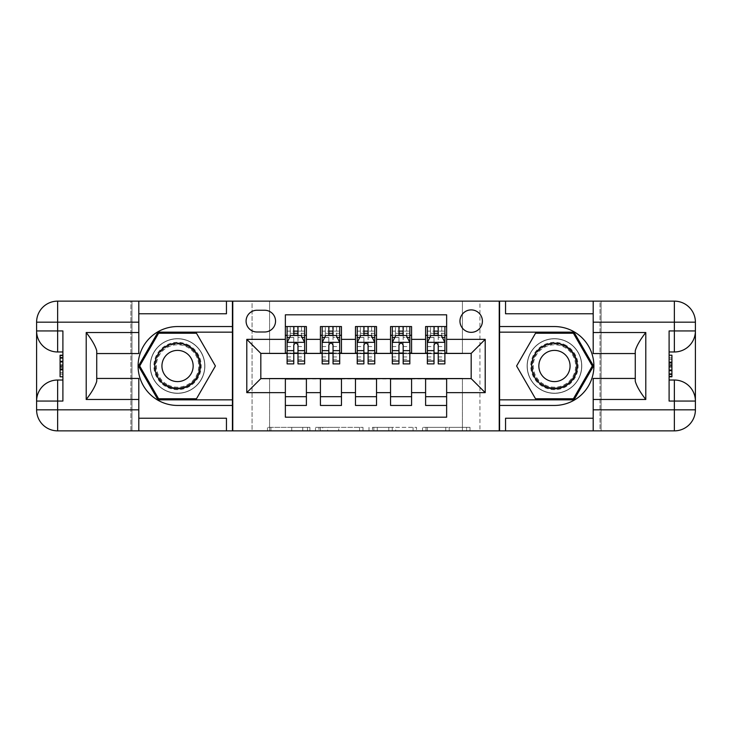 <?xml version="1.0" encoding="UTF-8"?>
<svg xmlns="http://www.w3.org/2000/svg" width="732" height="732" viewBox="0 0 732 732"><rect width="100%" height="100%" fill="white"/><g stroke="black" fill="none" stroke-linecap="round" stroke-linejoin="round"><path stroke-width="0.55" stroke-dasharray="3.66 2.75" d="M309.901 430.864L270.932 430.864L309.901 430.864L309.901 427.36L291.748 427.36L291.748 430.864L291.748 427.36L309.901 427.36L309.901 430.864L309.901 427.36L291.748 427.36L291.748 430.864L291.748 427.36L309.901 427.36L270.932 427.36L309.901 427.36M554.453 338.651A27.349 27.349 0 0 0 527.104 366A27.349 27.349 0 0 0 554.453 393.349A27.349 27.349 0 0 1 527.104 366A27.349 27.349 0 0 1 554.453 338.651A27.349 27.349 0 0 1 581.803 366A27.349 27.349 0 0 1 554.453 393.349A27.349 27.349 0 0 0 581.803 366A27.349 27.349 0 0 0 554.453 338.651A27.349 27.349 0 0 1 581.803 366A27.349 27.349 0 0 1 554.453 393.349A27.349 27.349 0 0 0 581.803 366A27.349 27.349 0 0 0 554.453 338.651A27.349 27.349 0 0 0 527.104 366A27.349 27.349 0 0 0 554.453 393.349A27.349 27.349 0 0 1 527.104 366A27.349 27.349 0 0 1 554.453 338.651M177.547 338.651A27.349 27.349 0 0 0 150.197 366A27.349 27.349 0 0 0 177.547 393.349A27.349 27.349 0 0 1 150.197 366A27.349 27.349 0 0 1 177.547 338.651A27.349 27.349 0 0 1 204.896 366A27.349 27.349 0 0 1 177.547 393.349A27.349 27.349 0 0 0 204.896 366A27.349 27.349 0 0 0 177.547 338.651A27.349 27.349 0 0 0 150.197 366A27.349 27.349 0 0 0 177.547 393.349A27.349 27.349 0 0 1 150.197 366A27.349 27.349 0 0 1 177.547 338.651A27.349 27.349 0 0 1 204.896 366A27.349 27.349 0 0 1 177.547 393.349A27.349 27.349 0 0 0 204.896 366A27.349 27.349 0 0 0 177.547 338.651M471.179 309.901A11.218 11.218 0 0 0 459.961 321.119A11.218 11.218 0 0 0 471.179 332.337A11.218 11.218 0 0 0 482.406 321.119A11.218 11.218 0 0 0 471.179 309.901M466.577 430.864L425.969 430.864L466.577 430.864L466.577 427.36L449.201 427.36L470.017 427.36L470.017 430.864L470.017 427.36L425.969 427.36L470.017 427.36L470.017 430.864L470.017 427.36L466.577 427.36L466.577 430.864M445.761 430.864L427.342 430.864L445.761 430.864L445.761 427.36L449.201 427.36L445.761 427.36L445.761 430.864L445.761 427.36L427.342 427.36L427.342 430.864L427.342 427.36L445.761 427.36L445.761 430.864M422.529 430.864L425.969 430.864L422.529 430.864L422.529 427.36L425.969 427.36L422.529 427.36L422.529 430.864M267.491 430.864L270.932 430.864L267.491 430.864L267.491 427.36L270.932 427.36L267.491 427.36L267.491 430.864M462.423 430.864L479.945 430.864L479.945 301.136L600.03 301.136L600.03 430.864L479.945 430.864L479.945 301.136L462.423 301.136L462.423 353.73L269.577 353.73L269.577 301.136L462.423 301.136L462.423 353.73L269.577 353.73L269.577 301.136L252.055 301.136L252.055 430.864L131.97 430.864L232.419 430.864L232.419 301.136L131.97 301.136L131.97 430.864L131.97 301.136L252.055 301.136L252.055 430.864L269.577 430.864L269.577 378.27L462.423 378.27L462.423 430.864L269.577 430.864L269.577 378.27L462.423 378.27L462.423 430.864M499.581 430.864L600.03 430.864L600.03 301.136L499.581 301.136L499.581 430.864L601.082 430.864L601.082 301.136L499.581 301.136M362.99 430.864L359.549 430.864L362.99 430.864L362.99 427.36L362.99 430.864M318.942 430.864L359.549 430.864L315.492 430.864L318.942 430.864L318.942 427.36L362.99 427.36L315.492 427.36L315.492 430.864L315.492 427.36L318.942 427.36L318.942 430.864M372.451 430.864L416.508 430.864L369.01 430.864L372.451 430.864L372.451 427.36L416.508 427.36L416.508 430.864L416.508 427.36L395.683 427.36L395.683 430.864M425.603 326.554L446.639 326.554L446.639 335.32L425.603 335.32L425.603 326.554M390.54 326.554L411.576 326.554L411.576 335.32L390.54 335.32L390.54 326.554M355.478 326.554L376.523 326.554L376.523 335.32L355.478 335.32L355.478 326.554M320.424 326.554L341.46 326.554L341.46 335.32L320.424 335.32L320.424 326.554M285.361 405.446L285.361 396.68L306.397 396.68L306.397 405.446L285.361 405.446L285.361 417.185L446.639 417.185L446.639 405.446L425.603 405.446L425.603 396.68L446.639 396.68L446.639 405.446M341.46 405.446L320.424 405.446L320.424 396.68L341.46 396.68L341.46 405.446M376.523 405.446L355.478 405.446L355.478 396.68L376.523 396.68L376.523 405.446M411.576 405.446L390.54 405.446L390.54 396.68L411.576 396.68L411.576 405.446M425.603 396.68L425.603 378.975L471.179 378.618L471.179 353.382L411.576 353.382L411.576 335.32M411.576 353.025L376.523 353.382L376.523 335.32M376.523 353.025L341.46 353.382L341.46 335.32M285.361 326.554L306.397 326.554L306.397 335.32L285.361 335.32L285.361 314.815L446.639 314.815L446.639 326.554M390.54 396.68L390.54 378.975L425.603 378.975M355.478 396.68L355.478 378.975L390.54 378.975M320.424 396.68L320.424 378.975L355.478 378.975M341.46 353.025L306.397 353.382L306.397 335.32M285.361 396.68L285.361 378.975L320.424 378.975M306.397 353.025L260.821 353.382L260.821 378.618L285.361 378.975M297.979 335.32L293.77 335.32M285.361 353.025L285.361 335.32M287.109 353.025L293.77 353.025M297.979 353.025L304.64 353.025M306.397 396.68L306.397 378.975M322.172 353.025L328.833 353.025M333.042 353.025L339.703 353.025M333.042 335.32L328.833 335.32M320.424 353.025L320.424 335.32M341.46 396.68L341.46 378.975M376.523 396.68L376.523 378.975M355.478 353.025L355.478 335.32M368.105 335.32L363.896 335.32M357.234 353.025L363.896 353.025M368.105 353.025L374.766 353.025M411.576 396.68L411.576 378.975M390.54 353.025L390.54 335.32M403.167 335.32L398.958 335.32M392.297 353.025L398.958 353.025M403.167 353.025L409.829 353.025M446.639 396.68L446.639 378.975M425.603 353.025L425.603 335.32M446.639 353.025L446.639 335.32M438.23 335.32L434.021 335.32M427.36 353.025L434.021 353.025M438.23 353.025L444.891 353.025M256.959 310.249A10.87 10.87 0 0 0 246.089 321.119A10.87 10.87 0 0 0 256.959 331.989L264.673 331.989A10.87 10.87 0 0 0 275.543 321.119A10.87 10.87 0 0 0 264.673 310.249L256.959 310.249M232.767 430.864L232.767 301.136M499.233 301.136L499.233 430.864M322.721 430.864L327.716 430.864L322.721 430.864L322.721 427.36L320.314 427.36L320.314 430.864L320.314 427.36L327.716 427.36L322.721 427.36L322.721 430.864M327.716 430.864L338.724 430.864L327.716 430.864L327.716 427.36L338.724 427.36L338.724 430.864L338.724 427.36L327.716 427.36L327.716 430.864M372.451 427.36L392.242 427.36L392.242 430.864L392.242 427.36L388.802 427.36L392.242 427.36L392.242 430.864L392.242 427.36L395.683 427.36M373.832 427.36L373.832 430.864L373.832 427.36M369.01 427.36L369.01 430.864L369.01 427.36M287.109 326.554L287.109 335.32L287.109 331.111L293.77 331.111L293.77 326.554L304.64 326.554L293.77 326.554M287.109 342.512L287.109 359.339L287.109 342.512L290.622 335.494L301.136 335.494L304.64 342.512L304.64 359.339L304.64 342.512M287.109 363.896L287.109 331.111L304.64 331.111L304.64 335.32L304.64 326.554M304.64 363.896L304.64 331.111L297.979 331.111L297.979 326.554M290.265 326.554L301.483 326.554L290.265 326.554L290.265 335.32L301.483 335.32L290.265 335.32L290.265 326.554M293.77 331.111L293.77 337.498L287.109 337.498M304.64 337.498L297.979 337.498L297.979 331.111M289.652 337.425L293.77 337.425L293.77 335.494M297.979 335.494L297.979 337.425L302.106 337.425M293.77 363.896L293.77 337.498M297.979 337.498L297.979 363.896M293.77 337.425L293.77 345.138C295.17 342.485 296.579 342.485 297.979 345.138L297.979 337.425M287.109 335.32L304.64 335.32M301.483 326.554L301.483 335.32L301.483 326.554M189.378 345.504A23.662 23.662 0 0 0 157.051 354.169A23.662 23.662 0 0 0 165.716 386.496A23.662 23.662 0 0 0 198.043 377.831A23.662 23.662 0 0 0 189.378 345.504M166.585 384.977A21.914 21.914 0 0 1 158.57 355.047A21.914 21.914 0 0 1 188.499 347.023A21.914 21.914 0 0 0 158.57 355.047A21.914 21.914 0 0 0 166.585 384.977A21.914 21.914 0 0 0 196.524 376.953A21.914 21.914 0 0 0 188.499 347.023A21.914 21.914 0 0 1 196.524 376.953A21.914 21.914 0 0 1 166.585 384.977A21.914 21.914 0 0 0 196.524 376.953A21.914 21.914 0 0 0 188.499 347.023M169.742 379.515A15.601 15.601 0 0 1 164.032 358.195A15.601 15.601 0 0 1 185.352 352.485A15.601 15.601 0 0 1 191.061 373.805A15.601 15.601 0 0 1 169.742 379.515M191.134 342.466A27.175 27.175 0 0 1 201.08 379.588A27.175 27.175 0 0 1 163.959 389.534A27.175 27.175 0 0 1 154.013 352.412A27.175 27.175 0 0 1 191.134 342.466A27.175 27.175 0 0 1 201.08 379.588A27.175 27.175 0 0 1 163.959 389.534A27.175 27.175 0 0 1 154.013 352.412A27.175 27.175 0 0 1 191.134 342.466M196.469 398.784L158.615 398.784L139.693 366L158.615 333.216L196.469 333.216L215.4 366L196.469 398.784M566.284 345.504A23.662 23.662 0 0 0 533.957 354.169A23.662 23.662 0 0 0 542.622 386.496A23.662 23.662 0 0 0 574.949 377.831A23.662 23.662 0 0 0 566.284 345.504M543.501 384.977A21.914 21.914 0 0 1 535.476 355.047A21.914 21.914 0 0 1 565.415 347.023A21.914 21.914 0 0 0 535.476 355.047A21.914 21.914 0 0 0 543.501 384.977A21.914 21.914 0 0 0 573.431 376.953A21.914 21.914 0 0 0 565.415 347.023A21.914 21.914 0 0 1 573.431 376.953A21.914 21.914 0 0 1 543.501 384.977A21.914 21.914 0 0 0 573.431 376.953A21.914 21.914 0 0 0 565.415 347.023M546.648 379.515A15.601 15.601 0 0 1 540.939 358.195A15.601 15.601 0 0 1 562.258 352.485A15.601 15.601 0 0 1 567.968 373.805A15.601 15.601 0 0 1 546.648 379.515M568.041 342.466A27.175 27.175 0 0 1 577.987 379.588A27.175 27.175 0 0 1 540.866 389.534A27.175 27.175 0 0 1 530.92 352.412A27.175 27.175 0 0 1 568.041 342.466A27.175 27.175 0 0 1 577.987 379.588A27.175 27.175 0 0 1 540.866 389.534A27.175 27.175 0 0 1 530.92 352.412A27.175 27.175 0 0 1 568.041 342.466M573.385 398.784L535.531 398.784L516.6 366L535.531 333.216L573.385 333.216L592.307 366L573.385 398.784M62.897 365.835L62.897 376.788L62.897 355.212L62.897 376.523L62.897 355.478L62.897 376.523L62.897 355.478L62.897 374.089L62.897 365.835L60.088 365.835L60.088 357.911L62.897 357.911L62.897 367.62L62.897 357.911L60.088 357.911L60.088 364.38L62.897 364.38L60.088 364.38L60.088 366.805L62.897 366.805L60.088 366.805L60.088 374.089L62.897 374.089L60.088 374.089L60.088 376.523L62.897 376.523L62.897 355.478L62.897 376.523L60.088 376.523L60.088 355.478L62.897 355.478L60.088 355.478L60.088 365.835M36.6 401.063A21.036 21.036 0 0 1 57.636 380.027L62.897 380.027L62.897 401.063M62.897 330.937L62.897 351.973L57.636 351.973A21.036 21.036 0 0 1 36.6 330.937M62.897 380.027L62.897 351.973M232.419 430.864L130.918 430.864L130.918 301.136L57.636 301.136A21.036 21.036 0 0 0 36.6 322.172L36.6 409.829A21.036 21.036 0 0 0 57.636 430.864L130.918 430.864L130.918 301.136L232.419 301.136M96.734 381.262L96.734 353.556L138.805 353.556L138.805 313.763L226.453 313.763M96.734 378.444L138.805 378.444L138.805 418.237L226.453 418.237M138.805 313.763L138.805 301.136M138.805 418.237L138.805 430.864M96.734 353.556L96.734 350.738M232.419 405.446L177.547 405.446A39.446 39.446 0 0 1 138.101 366A39.446 39.446 0 0 1 177.547 326.554L232.419 326.554M232.419 332.163L158.011 332.163L138.476 366L158.011 399.837L232.419 399.837M60.088 365.89L60.088 376.523L60.088 355.478L60.088 365.89L62.897 365.89M60.088 376.523L62.897 376.523L60.088 376.523L60.088 355.478L62.897 355.478L60.088 355.478L60.088 376.523L62.897 376.523L60.088 376.523M60.088 357.289L62.897 357.289M60.088 355.789L62.897 355.789M60.088 357.911L62.897 357.911L60.088 357.911L60.088 367.62L60.088 357.911L62.897 357.911M60.088 374.089L62.897 374.089L60.088 374.089M60.088 372.606L62.897 372.606M60.088 358.341L62.897 358.341M60.088 370.044L62.897 370.044L60.088 370.044M60.088 355.478L62.897 355.478M60.088 361.791L62.897 361.791M60.088 367.62L62.897 367.62L60.088 367.62M60.088 374.363L60.088 369.093L60.088 374.363L62.897 374.363M60.088 357.637L60.088 361.965L60.088 357.637L62.897 357.637M60.088 376.788L60.088 365.844L62.897 365.844M60.088 365.844L60.088 355.212M669.103 366.165L669.103 355.212L669.103 376.788L669.103 355.478L669.103 376.523L669.103 355.478L669.103 376.523L669.103 357.911L669.103 366.165L671.912 366.165L671.912 374.089L669.103 374.089L669.103 364.38L669.103 374.089L671.912 374.089L671.912 367.62L669.103 367.62L671.912 367.62L671.912 365.195L669.103 365.195L671.912 365.195L671.912 357.911L669.103 357.911L671.912 357.911L671.912 355.478L669.103 355.478L669.103 376.523L669.103 355.478L671.912 355.478L671.912 376.523L669.103 376.523L671.912 376.523L671.912 366.165M695.4 330.937A21.036 21.036 0 0 1 674.364 351.973L669.103 351.973L669.103 330.937M669.103 401.063L669.103 380.027L674.364 380.027A21.036 21.036 0 0 1 695.4 401.063M669.103 351.973L669.103 380.027M635.266 350.738L635.266 378.444L593.194 378.444L593.194 418.237L505.547 418.237M635.266 353.556L593.194 353.556L593.194 313.763L505.547 313.763M593.194 418.237L593.194 430.864M695.4 322.172L695.4 409.829A21.036 21.036 0 0 1 674.364 430.864L601.082 430.864L601.082 301.136L674.364 301.136A21.036 21.036 0 0 1 695.4 322.172M593.194 313.763L593.194 301.136M635.266 378.444L635.266 381.262M499.581 326.554L554.453 326.554A39.446 39.446 0 0 1 593.899 366A39.446 39.446 0 0 1 554.453 405.446L499.581 405.446M499.581 399.837L573.989 399.837L593.524 366L573.989 332.163L499.581 332.163M671.912 366.11L671.912 355.478L671.912 376.523L671.912 366.11L669.103 366.11M671.912 355.478L669.103 355.478L671.912 355.478L671.912 376.523L669.103 376.523L671.912 376.523L671.912 355.478L669.103 355.478L671.912 355.478M671.912 374.711L669.103 374.711M671.912 376.211L669.103 376.211M671.912 374.089L669.103 374.089L671.912 374.089L671.912 364.38L671.912 374.089L669.103 374.089M671.912 357.911L669.103 357.911L671.912 357.911M671.912 359.394L669.103 359.394M671.912 373.659L669.103 373.659M671.912 361.956L669.103 361.956L671.912 361.956M671.912 376.523L669.103 376.523M671.912 370.209L669.103 370.209M671.912 364.38L669.103 364.38L671.912 364.38M671.912 357.637L671.912 362.907L671.912 357.637L669.103 357.637M671.912 374.363L671.912 370.035L671.912 374.363L669.103 374.363M671.912 355.212L671.912 366.156L669.103 366.156M671.912 366.156L671.912 376.788M339.703 363.896L339.703 331.111L339.703 335.32L322.172 335.32L322.172 331.111L328.833 331.111L328.833 326.554L339.703 326.554L328.833 326.554M322.172 342.512L322.172 359.339L322.172 342.512L325.676 335.494L336.198 335.494L339.703 342.512L339.703 359.339L339.703 342.512M322.172 363.896L322.172 331.111L339.703 331.111L333.042 331.111L333.042 326.554L333.042 363.896M325.328 326.554L336.546 326.554L325.328 326.554L325.328 335.32L336.546 335.32L325.328 335.32L325.328 326.554L325.328 335.32M328.833 331.111L328.833 337.498L322.172 337.498M324.715 337.425L328.833 337.425L328.833 335.494M333.042 335.494L333.042 337.425L337.159 337.425M328.833 363.896L328.833 337.498M328.833 337.425L328.833 345.138C330.233 342.485 331.633 342.485 333.042 345.138L333.042 337.425M322.172 335.32L322.172 326.554L322.172 335.32M339.703 335.32L339.703 326.554L339.703 335.32M336.546 326.554L336.546 335.32L336.546 326.554M374.766 363.896L374.766 331.111L374.766 335.32L357.234 335.32L357.234 331.111L363.896 331.111L363.896 326.554L374.766 326.554L363.896 326.554M357.234 342.512L357.234 359.339L357.234 342.512L360.739 335.494L371.261 335.494L374.766 342.512L374.766 359.339L374.766 342.512M357.234 363.896L357.234 331.111L374.766 331.111L368.105 331.111L368.105 326.554L368.105 363.896M360.391 326.554L371.609 326.554L360.391 326.554L360.391 335.32L371.609 335.32L360.391 335.32L360.391 326.554L360.391 335.32M363.896 331.111L363.896 337.498L357.234 337.498M359.778 337.425L363.896 337.425L363.896 335.494M368.105 335.494L368.105 337.425L372.222 337.425M363.896 363.896L363.896 337.498M363.896 337.425L363.896 345.138C365.295 342.485 366.695 342.485 368.105 345.138L368.105 337.425M357.234 335.32L357.234 326.554L357.234 335.32M374.766 335.32L374.766 326.554L374.766 335.32M371.609 326.554L371.609 335.32L371.609 326.554M409.829 363.896L409.829 331.111L409.829 335.32L392.297 335.32L392.297 331.111L398.958 331.111L398.958 326.554L409.829 326.554L398.958 326.554M392.297 342.512L392.297 359.339L392.297 342.512L395.802 335.494L406.324 335.494L409.829 342.512L409.829 359.339L409.829 342.512M392.297 363.896L392.297 331.111L409.829 331.111L403.167 331.111L403.167 326.554L403.167 363.896M395.454 326.554L406.672 326.554L395.454 326.554L395.454 335.32L406.672 335.32L395.454 335.32L395.454 326.554L395.454 335.32M398.958 331.111L398.958 337.498L392.297 337.498M394.841 337.425L398.958 337.425L398.958 335.494M403.167 335.494L403.167 337.425L407.285 337.425M398.958 363.896L398.958 337.498M398.958 337.425L398.958 345.138C400.358 342.485 401.758 342.485 403.167 345.138L403.167 337.425M392.297 335.32L392.297 326.554L392.297 335.32M409.829 335.32L409.829 326.554L409.829 335.32M406.672 326.554L406.672 335.32L406.672 326.554M444.891 363.896L444.891 331.111L444.891 335.32L427.36 335.32L427.36 331.111L434.021 331.111L434.021 326.554L444.891 326.554L434.021 326.554M427.36 342.512L427.36 359.339L427.36 342.512L430.864 335.494L441.378 335.494L444.891 342.512L444.891 359.339L444.891 342.512M427.36 363.896L427.36 331.111L444.891 331.111L438.23 331.111L438.23 326.554L438.23 363.896M430.517 326.554L441.735 326.554L430.517 326.554L430.517 335.32L441.735 335.32L430.517 335.32L430.517 326.554L430.517 335.32M434.021 331.111L434.021 337.498L427.36 337.498M429.894 337.425L434.021 337.425L434.021 335.494M438.23 335.494L438.23 337.425L442.348 337.425M434.021 363.896L434.021 337.498M434.021 337.425L434.021 345.138C435.421 342.485 436.821 342.485 438.23 345.138L438.23 337.425M427.36 335.32L427.36 326.554L427.36 335.32M444.891 335.32L444.891 326.554L444.891 335.32M441.735 326.554L441.735 335.32L441.735 326.554M307.495 427.36L307.495 430.864L307.495 427.36M302.764 427.36L302.764 430.864L302.764 427.36M270.932 427.36L270.932 430.864L270.932 427.36M359.549 427.36L359.549 430.864L359.549 427.36M413.058 427.36L413.058 430.864L413.058 427.36M388.802 427.36L388.802 430.864L388.802 427.36M377.273 427.36L377.273 430.864L377.273 427.36M449.201 427.36L449.201 430.864L449.201 427.36M425.969 427.36L425.969 430.864L425.969 427.36M287.2 342.338L304.558 342.338M287.109 356.969L293.77 356.969M297.979 356.969L304.64 356.969M287.109 346.565L293.77 346.565M297.979 346.565L304.64 346.565M304.64 333.344L297.979 333.344M293.77 333.344L287.109 333.344M294.127 335.32L294.127 326.554M297.631 335.32L297.631 326.554M166.951 384.355A21.191 21.191 0 0 1 159.192 355.404A21.191 21.191 0 0 1 188.142 347.645A21.191 21.191 0 0 1 195.901 376.596A21.191 21.191 0 0 1 166.951 384.355M543.858 384.355A21.191 21.191 0 0 1 536.098 355.404A21.191 21.191 0 0 1 565.049 347.645A21.191 21.191 0 0 1 572.808 376.596A21.191 21.191 0 0 1 543.858 384.355M60.088 362.093L62.897 362.093M671.912 369.907L669.103 369.907M322.263 342.338L339.621 342.338M339.703 337.498L333.042 337.498M322.172 356.969L328.833 356.969M333.042 356.969L339.703 356.969M322.172 346.565L328.833 346.565M333.042 346.565L339.703 346.565M339.703 333.344L333.042 333.344M328.833 333.344L322.172 333.344M329.19 335.32L329.19 326.554M332.694 335.32L332.694 326.554M357.326 342.338L374.674 342.338M374.766 337.498L368.105 337.498M357.234 356.969L363.896 356.969M368.105 356.969L374.766 356.969M357.234 346.565L363.896 346.565M368.105 346.565L374.766 346.565M374.766 333.344L368.105 333.344M363.896 333.344L357.234 333.344M364.243 335.32L364.243 326.554M367.757 335.32L367.757 326.554M392.379 342.338L409.737 342.338M409.829 337.498L403.167 337.498M392.297 356.969L398.958 356.969M403.167 356.969L409.829 356.969M392.297 346.565L398.958 346.565M403.167 346.565L409.829 346.565M409.829 333.344L403.167 333.344M398.958 333.344L392.297 333.344M399.306 335.32L399.306 326.554M402.81 335.32L402.81 326.554M427.442 342.338L444.8 342.338M444.891 337.498L438.23 337.498M427.36 356.969L434.021 356.969M438.23 356.969L444.891 356.969M427.36 346.565L434.021 346.565M438.23 346.565L444.891 346.565M444.891 333.344L438.23 333.344M434.021 333.344L427.36 333.344M434.369 335.32L434.369 326.554M437.873 335.32L437.873 326.554M287.109 359.339L293.77 359.339M297.979 359.339L304.64 359.339M322.172 359.339L328.833 359.339M333.042 359.339L339.703 359.339M357.234 359.339L363.896 359.339M368.105 359.339L374.766 359.339M392.297 359.339L398.958 359.339M403.167 359.339L409.829 359.339M427.36 359.339L434.021 359.339M438.23 359.339L444.891 359.339"/><path stroke-width="1.1" d="M471.179 309.901A11.218 11.218 0 0 0 459.961 321.119A11.218 11.218 0 0 0 471.179 332.337A11.218 11.218 0 0 0 482.406 321.119A11.218 11.218 0 0 0 471.179 309.901M138.805 418.237L226.453 418.237L226.453 430.864L593.194 430.864L593.194 409.829L674.364 409.829L674.364 401.063L669.103 401.063L669.103 330.937L674.364 330.937L674.364 322.172L593.194 322.172L593.194 332.52L645.789 332.52L645.789 399.48C640.18 392.279 636.675 386.203 635.266 381.262L635.266 350.738C636.675 345.788 640.18 339.721 645.789 332.52M446.639 326.554L425.603 326.554L425.603 339.355L411.576 339.355L411.576 353.382L425.603 353.382L425.603 339.355M411.576 339.355L411.576 326.554L390.54 326.554L390.54 339.355L376.523 339.355L376.523 353.382L390.54 353.382L390.54 339.355M376.523 339.355L376.523 326.554L355.478 326.554L355.478 339.355L341.46 339.355L341.46 353.382L355.478 353.382L355.478 339.355M341.46 339.355L341.46 326.554L320.424 326.554L320.424 353.382L306.397 353.382L306.397 326.554L285.361 326.554M285.361 405.446L306.397 405.446L306.397 378.618L320.424 378.618L320.424 405.446L341.46 405.446L341.46 378.618L355.478 378.618L355.478 392.645L341.46 392.645M355.478 392.645L355.478 405.446L376.523 405.446L376.523 378.618L390.54 378.618L390.54 392.645L376.523 392.645M390.54 392.645L390.54 405.446L411.576 405.446L411.576 378.618L425.603 378.618L425.603 392.645L411.576 392.645M256.959 331.989L264.673 331.989A10.87 10.87 0 0 0 275.543 321.119A10.87 10.87 0 0 0 264.673 310.249L256.959 310.249A10.87 10.87 0 0 0 246.089 321.119A10.87 10.87 0 0 0 256.959 331.989M593.194 313.763L505.547 313.763L505.547 301.136L499.233 301.136L499.233 430.864M499.233 301.136L138.805 301.136L138.805 322.172L57.636 322.172L57.636 330.937L62.897 330.937L62.897 401.063L57.636 401.063L57.636 409.829L138.805 409.829L138.805 399.48L86.211 399.48L86.211 332.52C91.82 339.721 95.325 345.797 96.734 350.738L96.734 381.262C95.325 386.212 91.82 392.279 86.211 399.48M232.767 430.864L232.767 301.136M446.639 339.355L446.639 314.815L285.361 314.815L285.361 353.382L260.821 353.382L260.821 378.618L285.361 378.618L285.361 417.185L446.639 417.185L446.639 378.618L471.179 378.618L471.179 353.382L446.639 353.382L446.639 339.355L485.206 339.355L485.206 392.645L446.639 392.645M285.361 392.645L246.794 392.645L246.794 339.355L285.361 339.355M425.603 392.645L425.603 405.446L446.639 405.446M285.361 335.32L287.109 335.32M293.77 335.32L297.979 335.32M304.64 335.32L306.397 335.32M285.361 353.025L287.109 353.025M293.77 353.025L297.979 353.025M304.64 353.025L306.397 353.025M285.361 378.975L306.397 378.975M285.361 396.68L306.397 396.68M320.424 353.025L322.172 353.025M328.833 353.025L333.042 353.025M339.703 353.025L341.46 353.025M320.424 335.32L322.172 335.32M328.833 335.32L333.042 335.32M339.703 335.32L341.46 335.32M320.424 378.975L341.46 378.975M320.424 396.68L341.46 396.68M355.478 378.975L376.523 378.975M355.478 396.68L376.523 396.68M355.478 335.32L357.234 335.32M363.896 335.32L368.105 335.32M374.766 335.32L376.523 335.32M355.478 353.025L357.234 353.025M363.896 353.025L368.105 353.025M374.766 353.025L376.523 353.025M390.54 378.975L411.576 378.975M390.54 396.68L411.576 396.68M390.54 335.32L392.297 335.32M398.958 335.32L403.167 335.32M409.829 335.32L411.576 335.32M390.54 353.025L392.297 353.025M398.958 353.025L403.167 353.025M409.829 353.025L411.576 353.025M425.603 378.975L446.639 378.975M425.603 396.68L446.639 396.68M425.603 335.32L427.36 335.32M434.021 335.32L438.23 335.32M444.891 335.32L446.639 335.32M425.603 353.025L427.36 353.025M434.021 353.025L438.23 353.025M444.891 353.025L446.639 353.025M260.821 353.382L246.794 339.355M260.821 378.618L246.794 392.645M485.206 339.355L471.179 353.382M485.206 392.645L471.179 378.618M297.979 331.111L293.77 331.111M304.64 361.041L297.979 361.041L297.979 363.896L304.64 363.896L304.64 342.512L301.136 335.494L290.622 335.494L287.109 342.512L287.109 363.896L293.77 363.896L293.77 361.041L287.109 361.041M287.109 342.512L287.109 326.554M304.64 342.512L304.64 326.554M293.77 335.494L293.77 326.554M297.979 326.554L297.979 335.494M297.979 361.041L297.979 345.138C296.579 342.439 295.179 342.439 293.77 345.138L293.77 361.041M188.938 346.263A22.793 22.793 0 0 0 157.81 354.608A22.793 22.793 0 0 0 166.155 385.737A22.793 22.793 0 0 0 197.283 377.392A22.793 22.793 0 0 0 188.938 346.263M185.352 352.485A15.601 15.601 0 0 0 164.032 358.195A15.601 15.601 0 0 0 169.742 379.515A15.601 15.601 0 0 0 191.061 373.805A15.601 15.601 0 0 0 185.352 352.485M196.469 398.784L158.615 398.784L139.693 366L158.615 333.216L196.469 333.216L215.4 366L196.469 398.784M565.845 346.263A22.793 22.793 0 0 0 534.717 354.608A22.793 22.793 0 0 0 543.062 385.737A22.793 22.793 0 0 0 574.19 377.392A22.793 22.793 0 0 0 565.845 346.263M562.258 352.485A15.601 15.601 0 0 0 540.939 358.195A15.601 15.601 0 0 0 546.648 379.515A15.601 15.601 0 0 0 567.968 373.805A15.601 15.601 0 0 0 562.258 352.485M573.385 398.784L535.531 398.784L516.6 366L535.531 333.216L573.385 333.216L592.307 366L573.385 398.784M232.419 301.136L232.419 326.554L177.547 326.554A39.446 39.446 0 0 0 138.101 366A39.446 39.446 0 0 0 177.547 405.446L232.419 405.446L232.419 430.864M86.211 332.52L138.805 332.52L138.805 322.172M138.805 332.52L138.805 353.556L96.734 353.556M138.805 409.829L138.805 430.864L57.636 430.864A21.036 21.036 0 0 1 36.6 409.829L36.6 322.172A21.036 21.036 0 0 1 57.636 301.136L138.805 301.136M232.419 326.554L232.419 332.163L158.011 332.163L138.476 366L158.011 399.837L232.419 399.837L232.419 332.163M232.419 399.837L232.419 405.446M96.734 378.444L138.805 378.444L138.805 399.48M226.453 430.864L138.805 430.864M36.6 401.063A21.036 21.036 0 0 1 57.636 380.027A21.036 21.036 0 0 0 36.6 401.063L57.636 401.063L57.636 380.027L62.897 380.027M62.897 351.973L57.636 351.973L57.636 330.937L36.6 330.937A21.036 21.036 0 0 0 57.636 351.973A21.036 21.036 0 0 1 36.6 330.937M226.453 301.136L226.453 313.763L138.805 313.763M62.897 355.212L60.088 355.212L60.088 369.093L62.897 369.093M60.088 365.835L62.897 365.835M60.088 361.965L62.897 361.965M60.088 361.324L62.897 361.324M60.088 369.093L60.088 376.788L62.897 376.788M60.088 369.788L62.897 369.788M499.581 430.864L499.581 405.446L554.453 405.446A39.446 39.446 0 0 0 593.899 366A39.446 39.446 0 0 0 554.453 326.554L499.581 326.554L499.581 301.136M645.789 399.48L593.194 399.48L593.194 409.829M593.194 399.48L593.194 378.444L635.266 378.444M593.194 322.172L593.194 301.136L674.364 301.136A21.036 21.036 0 0 1 695.4 322.172L695.4 409.829A21.036 21.036 0 0 1 674.364 430.864L593.194 430.864M499.581 405.446L499.581 399.837L573.989 399.837L593.524 366L573.989 332.163L499.581 332.163L499.581 399.837M499.581 332.163L499.581 326.554M635.266 353.556L593.194 353.556L593.194 332.52M505.547 301.136L593.194 301.136M695.4 330.937A21.036 21.036 0 0 1 674.364 351.973A21.036 21.036 0 0 0 695.4 330.937L674.364 330.937L674.364 351.973L669.103 351.973M669.103 380.027L674.364 380.027L674.364 401.063L695.4 401.063A21.036 21.036 0 0 0 674.364 380.027A21.036 21.036 0 0 1 695.4 401.063M505.547 430.864L505.547 418.237L593.194 418.237M669.103 376.788L671.912 376.788L671.912 362.907L669.103 362.907M671.912 366.165L669.103 366.165M671.912 370.035L669.103 370.035M671.912 370.676L669.103 370.676M671.912 362.907L671.912 355.212L669.103 355.212M671.912 362.212L669.103 362.212M333.042 331.111L328.833 331.111M339.703 361.041L333.042 361.041L333.042 363.896L339.703 363.896L339.703 342.512L336.198 335.494L325.676 335.494L322.172 342.512L322.172 363.896L328.833 363.896L328.833 361.041L322.172 361.041M322.172 342.512L322.172 326.554M339.703 342.512L339.703 326.554M328.833 335.494L328.833 326.554M333.042 326.554L333.042 335.494M333.042 361.041L333.042 345.138C331.642 342.439 330.242 342.439 328.833 345.138L328.833 361.041M368.105 331.111L363.896 331.111M374.766 361.041L368.105 361.041L368.105 363.896L374.766 363.896L374.766 342.512L371.261 335.494L360.739 335.494L357.234 342.512L357.234 363.896L363.896 363.896L363.896 361.041L357.234 361.041M357.234 342.512L357.234 326.554M374.766 342.512L374.766 326.554M363.896 335.494L363.896 326.554M368.105 326.554L368.105 335.494M368.105 361.041L368.105 345.138C366.705 342.439 365.305 342.439 363.896 345.138L363.896 361.041M403.167 331.111L398.958 331.111M409.829 361.041L403.167 361.041L403.167 363.896L409.829 363.896L409.829 342.512L406.324 335.494L395.802 335.494L392.297 342.512L392.297 363.896L398.958 363.896L398.958 361.041L392.297 361.041M392.297 342.512L392.297 326.554M409.829 342.512L409.829 326.554M398.958 335.494L398.958 326.554M403.167 326.554L403.167 335.494M403.167 361.041L403.167 345.138C401.767 342.439 400.358 342.439 398.958 345.138L398.958 361.041M438.23 331.111L434.021 331.111M444.891 361.041L438.23 361.041L438.23 363.896L444.891 363.896L444.891 342.512L441.378 335.494L430.864 335.494L427.36 342.512L427.36 363.896L434.021 363.896L434.021 361.041L427.36 361.041M427.36 342.512L427.36 326.554M444.891 342.512L444.891 326.554M434.021 335.494L434.021 326.554M438.23 326.554L438.23 335.494M438.23 361.041L438.23 345.138C436.821 342.439 435.421 342.439 434.021 345.138L434.021 361.041M320.424 392.645L306.397 392.645M320.424 339.355L306.397 339.355M304.558 342.338L287.2 342.338M287.109 337.425L289.652 337.425M302.106 337.425L304.64 337.425M293.77 350.637L287.109 350.637M304.64 350.637L297.979 350.637M297.979 333.344L293.77 333.344M57.636 301.136A21.036 21.036 0 0 0 36.6 322.172L57.636 322.172L57.636 301.136M57.636 430.864L57.636 409.829L36.6 409.829A21.036 21.036 0 0 0 57.636 430.864M674.364 430.864A21.036 21.036 0 0 0 695.4 409.829L674.364 409.829L674.364 430.864M674.364 301.136L674.364 322.172L695.4 322.172A21.036 21.036 0 0 0 674.364 301.136M339.621 342.338L322.263 342.338M322.172 337.425L324.715 337.425M337.159 337.425L339.703 337.425M328.833 350.637L322.172 350.637M339.703 350.637L333.042 350.637M333.042 333.344L328.833 333.344M374.674 342.338L357.326 342.338M357.234 337.425L359.778 337.425M372.222 337.425L374.766 337.425M363.896 350.637L357.234 350.637M374.766 350.637L368.105 350.637M368.105 333.344L363.896 333.344M409.737 342.338L392.379 342.338M392.297 337.425L394.841 337.425M407.285 337.425L409.829 337.425M398.958 350.637L392.297 350.637M409.829 350.637L403.167 350.637M403.167 333.344L398.958 333.344M444.8 342.338L427.442 342.338M427.36 337.425L429.894 337.425M442.348 337.425L444.891 337.425M434.021 350.637L427.36 350.637M444.891 350.637L438.23 350.637M438.23 333.344L434.021 333.344"/></g></svg>
